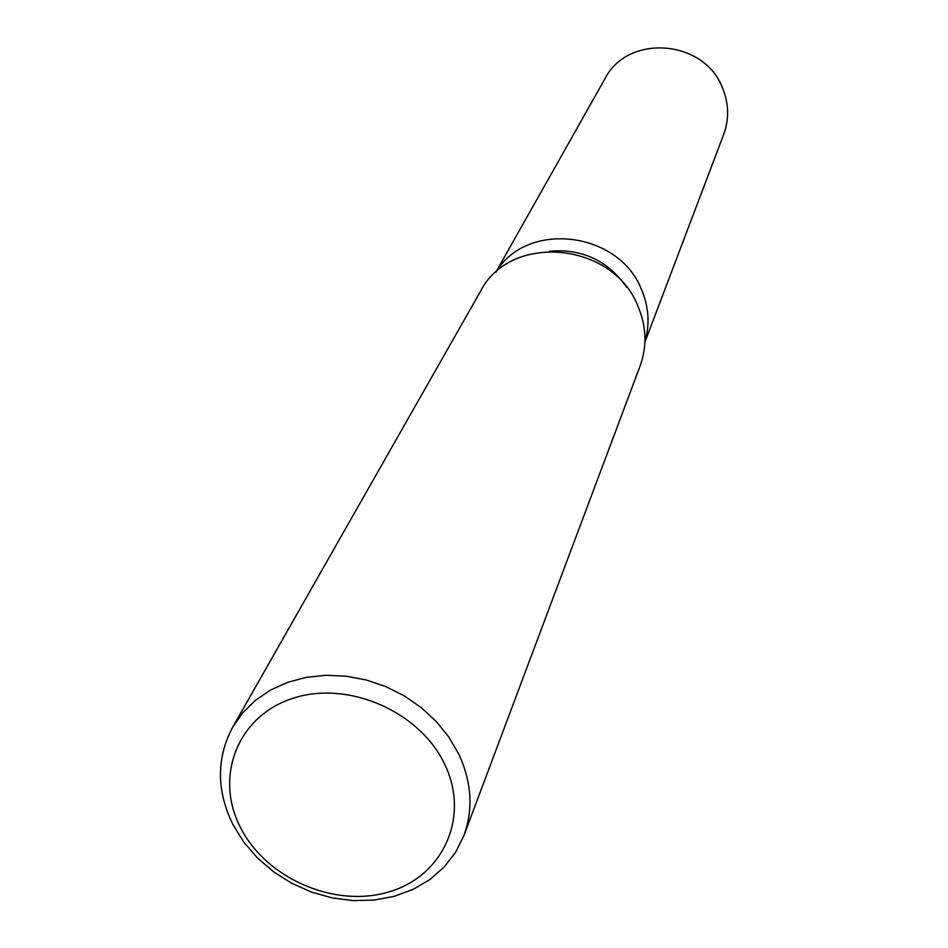 <?xml version="1.0" encoding="UTF-8"?>
<svg xmlns="http://www.w3.org/2000/svg" width="948" height="948" viewBox="0 0 948 948"><rect width="100%" height="100%" fill="white"/><g stroke="black" fill="none" stroke-linecap="round" stroke-linejoin="round"><path stroke-width="1.42" d="M641.523 289.626C648.859 307.01 649.996 324.346 644.913 341.659C649.996 324.346 648.859 307.01 641.523 289.626C618.878 231.075 526.472 220.292 496.16 271.993C526.472 220.292 618.878 231.075 641.523 289.626M232.675 727.187L480.518 291.297C510 232.533 613.072 241.716 637.968 306.192C646.465 326.42 647.176 346.364 640.09 366.023L463.939 835.496L455.621 852.288L444.091 867.147L429.717 879.661L412.925 889.473L394.226 896.334L374.152 900.079L353.284 900.6L332.227 897.91L311.548 892.104L291.83 883.335L273.628 871.852L257.453 857.964L243.755 842.073L232.947 824.606C216.393 790.608 216.31 758.127 232.675 727.187L242.724 712.813L255.439 700.335L270.5 690.097L287.552 682.37L306.133 677.382L325.768 675.284L345.949 676.137L366.129 679.953L385.777 686.601L404.346 695.939L421.35 707.694L436.341 721.558L448.914 737.153L458.749 754.063C471.677 782.017 473.408 809.165 463.939 835.496M444.576 764.041C470.35 816.655 443.297 876.201 388.905 891.89C334.869 908.338 266.234 878.595 240.543 827.651C214.07 776.981 237.545 716.013 292.671 698.403C347.418 680 419.62 711.178 444.576 764.041M549.603 251.196C582.179 248.53 607.858 260.57 626.675 287.291M495.792 272.325L604.907 78.826C627.683 33.381 704.637 39.295 722.696 88.389C728.894 103.853 729.225 119.211 723.668 134.462L644.901 342.145"/></g></svg>
